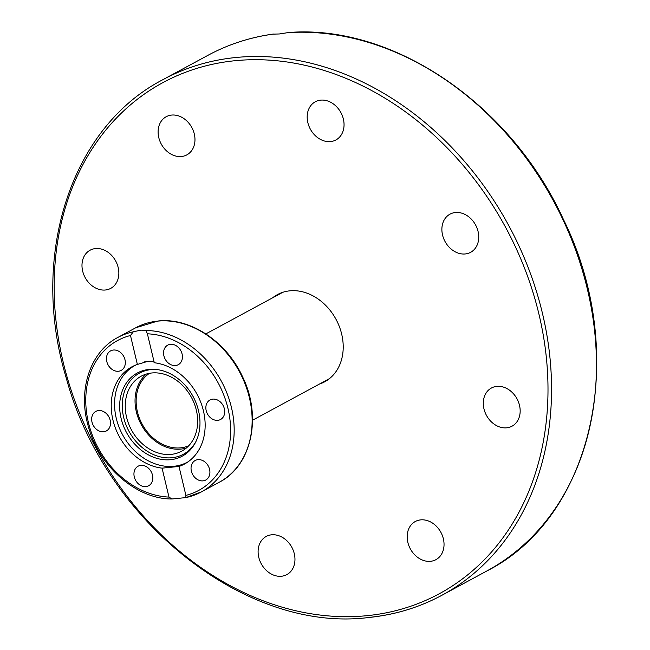 <?xml version="1.0" encoding="UTF-8"?>
<svg xmlns="http://www.w3.org/2000/svg" width="650" height="650" viewBox="0 0 650 650"><rect width="100%" height="100%" fill="white"/><g stroke="black" fill="none" stroke-linecap="round" stroke-linejoin="round"><path stroke-width="0.97" d="M287.69 32.654A293.118 234.707 61.6 0 1 575.031 248.438A293.118 234.707 61.6 0 1 486.753 571.025C594.1 516.856 629.468 352.641 563.184 218.928C510.664 104.138 393.209 24.156 288.803 32.5L279.289 33.971L273.13 34.133M105.357 290.006A21.694 17.371 61.6 0 1 83.679 274.373A21.694 17.371 61.6 0 1 90.098 250.201A21.694 17.371 61.6 0 1 95.485 248.568A21.694 17.371 61.6 0 1 117.154 264.201A21.694 17.371 61.6 0 1 110.736 288.373A21.694 17.371 61.6 0 1 105.357 290.006M167.472 151.702A21.694 17.371 61.6 0 1 166.221 116.707A21.694 17.371 61.6 0 1 185.616 119.884A21.694 17.371 61.6 0 1 186.859 154.871A21.694 17.371 61.6 0 1 167.472 151.702M307.848 122.639A21.694 17.371 61.6 0 1 315.299 101.774A21.694 17.371 61.6 0 1 343.379 119.08A21.694 17.371 61.6 0 1 335.928 139.945A21.694 17.371 61.6 0 1 307.848 122.639M444.259 219.846A21.694 17.371 61.6 0 1 449.995 214.151A21.694 17.371 61.6 0 1 472.818 220.821A21.694 17.371 61.6 0 1 476.361 246.626A21.694 17.371 61.6 0 1 470.632 252.322A21.694 17.371 61.6 0 1 447.801 245.651A21.694 17.371 61.6 0 1 444.259 219.846M496.795 386.376A21.694 17.371 61.6 0 1 518.472 402.009A21.694 17.371 61.6 0 1 512.046 426.181A21.694 17.371 61.6 0 1 506.667 427.814A21.694 17.371 61.6 0 1 484.989 412.181A21.694 17.371 61.6 0 1 491.416 388.017A21.694 17.371 61.6 0 1 496.795 386.376M434.679 524.688A21.694 17.371 61.6 0 1 435.923 559.674A21.694 17.371 61.6 0 1 416.536 556.497A21.694 17.371 61.6 0 1 415.293 521.511A21.694 17.371 61.6 0 1 434.679 524.688M294.296 553.743A21.694 17.371 61.6 0 1 286.853 574.608A21.694 17.371 61.6 0 1 258.773 557.302A21.694 17.371 61.6 0 1 266.216 536.445A21.694 17.371 61.6 0 1 294.296 553.743M272.707 297.749A49.587 39.707 61.6 0 1 277.493 294.572A49.587 39.707 61.6 0 1 289.794 290.834A49.587 39.707 61.6 0 1 339.341 326.568A49.587 39.707 61.6 0 1 324.659 381.81A49.587 39.707 61.6 0 1 319.386 384.077M188.695 445.794A41.324 33.085 61.6 0 1 180.651 447.85A41.324 33.085 61.6 0 1 139.929 419.486A41.324 33.085 61.6 0 1 149.5 373.303M188.167 461.76A55.006 44.046 61.6 0 1 187.468 462.15A55.006 44.046 61.6 0 1 173.818 466.294A55.006 44.046 61.6 0 1 116.261 418.275A55.006 44.046 61.6 0 1 135.143 365.373A55.006 44.046 61.6 0 1 135.85 364.999M198.518 410.686A47.263 37.846 61.6 0 1 195.65 442.13A47.263 37.846 61.6 0 1 155.854 458.047A47.263 37.846 61.6 0 1 121.119 418.438A47.263 37.846 61.6 0 1 156.382 369.484A47.263 37.846 61.6 0 1 198.518 410.686M157.243 369.59A46.134 36.936 -118.4 0 0 123.679 417.462A46.134 36.936 -118.4 0 0 157.154 455.991A46.134 36.936 -118.4 0 0 196.032 441.35M144.528 361.904A55.006 44.046 61.6 0 1 148.793 361.229A55.006 44.046 61.6 0 1 150.191 361.108M186.347 448.012A42.616 34.117 61.6 0 1 180.944 449.077A42.616 34.117 61.6 0 1 139.726 421.582A42.616 34.117 61.6 0 1 146.356 374.051M171.145 454.374A42.616 34.117 61.6 0 1 128.57 423.67A42.616 34.117 61.6 0 1 141.188 376.196A42.616 34.117 61.6 0 1 151.759 372.986A42.616 34.117 61.6 0 1 194.334 403.691A42.616 34.117 61.6 0 1 181.716 451.165A42.616 34.117 61.6 0 1 171.145 454.374M212.761 399.124A11.107 8.889 61.6 0 1 223.852 407.119A11.107 8.889 61.6 0 1 220.569 419.494A11.107 8.889 61.6 0 1 217.815 420.331A11.107 8.889 61.6 0 1 206.716 412.327A11.107 8.889 61.6 0 1 210.007 399.961A11.107 8.889 61.6 0 1 212.761 399.124M207.09 464.165A11.107 8.889 61.6 0 1 205.757 480.025A11.107 8.889 61.6 0 1 193.862 476.352A11.107 8.889 61.6 0 1 195.195 460.493A11.107 8.889 61.6 0 1 207.09 464.165M152.514 480.496A11.107 8.889 61.6 0 1 148.655 485.745A11.107 8.889 61.6 0 1 137.93 483.397A11.107 8.889 61.6 0 1 134.241 471.461A11.107 8.889 61.6 0 1 138.093 466.212A11.107 8.889 61.6 0 1 148.817 468.561A11.107 8.889 61.6 0 1 152.514 480.496M103.61 431.771A11.107 8.889 61.6 0 1 92.519 423.767A11.107 8.889 61.6 0 1 95.802 411.401A11.107 8.889 61.6 0 1 98.556 410.564A11.107 8.889 61.6 0 1 109.655 418.559A11.107 8.889 61.6 0 1 106.364 430.934A11.107 8.889 61.6 0 1 103.61 431.771M109.281 366.73A11.107 8.889 61.6 0 1 110.614 350.87A11.107 8.889 61.6 0 1 122.509 354.543A11.107 8.889 61.6 0 1 121.176 370.402A11.107 8.889 61.6 0 1 109.281 366.73M163.857 350.399A11.107 8.889 61.6 0 1 167.716 345.15A11.107 8.889 61.6 0 1 178.441 347.498A11.107 8.889 61.6 0 1 182.138 359.426A11.107 8.889 61.6 0 1 178.279 364.683A11.107 8.889 61.6 0 1 167.554 362.334A11.107 8.889 61.6 0 1 163.857 350.399M140.928 330.119L145.99 330.541L147.396 333.808L154.294 362.749A55.266 44.257 61.6 0 1 202.491 407.363A55.266 44.257 61.6 0 1 184.47 464.059A55.266 44.257 61.6 0 1 179.002 466.448L185.892 495.389L185.794 497.608L171.909 498.981L168.976 497.087L162.077 468.146A55.266 44.257 61.6 0 1 113.88 423.524A55.266 44.257 61.6 0 1 131.901 366.827A55.266 44.257 61.6 0 1 137.377 364.439L130.479 335.506L133.299 331.817L140.928 330.119M162.077 468.146L179.002 466.448M154.294 362.749C153.79 361.481 151.799 360.961 148.33 361.197L137.377 364.439M186.119 497.534A87.807 70.306 -118.4 0 0 201.305 491.952L185.794 497.608M369.127 617.394A293.118 234.707 -118.4 0 0 441.846 595.303A293.118 234.707 -118.4 0 0 528.621 268.726A293.118 234.707 -118.4 0 0 235.747 57.517A293.118 234.707 -118.4 0 0 163.028 79.609L207.935 55.331A293.118 234.707 61.6 0 1 273.666 34.06M234.967 60.718A290.534 232.643 61.6 0 1 538.988 314.356A290.534 232.643 61.6 0 1 367.177 615.664A290.534 232.643 61.6 0 1 63.156 362.026A290.534 232.643 61.6 0 1 234.967 60.718M133.299 331.817A87.807 70.306 -118.4 0 0 117.788 337.472L135.752 327.762A87.807 70.306 61.6 0 1 157.536 321.141A87.807 70.306 61.6 0 1 245.269 384.41A87.807 70.306 61.6 0 1 219.269 482.235L201.305 491.952A87.807 70.306 -118.4 0 0 228.621 397.743A87.807 70.306 -118.4 0 0 145.99 330.541M147.396 333.808A85.223 68.242 61.6 0 1 227.971 408.46A85.223 68.242 61.6 0 1 185.892 495.389M168.976 497.087A85.223 68.242 61.6 0 1 88.4 422.435A85.223 68.242 61.6 0 1 130.479 335.506M163.028 79.609C70.817 127.108 29.185 256.222 66.292 378.113C104.739 521.097 246.082 633.206 368.794 617.5C394.956 614.843 419.299 607.449 441.846 595.303L486.753 571.025M207.935 55.331C228.215 44.395 250.023 37.302 273.341 34.044M329.436 378.641L252.525 420.225M282.766 292.313L205.847 333.897M135.785 365.024L135.143 365.373M188.11 461.801L187.468 462.15M135.752 327.762L157.861 321.035C189.832 317.241 226.306 341.315 242.409 376.439C262.308 416.414 251.769 465.798 219.269 482.235M117.788 337.472C90.423 351.618 77.821 389.285 87.978 425.181C98.15 465.725 136.053 499.233 171.909 498.981"/></g></svg>

